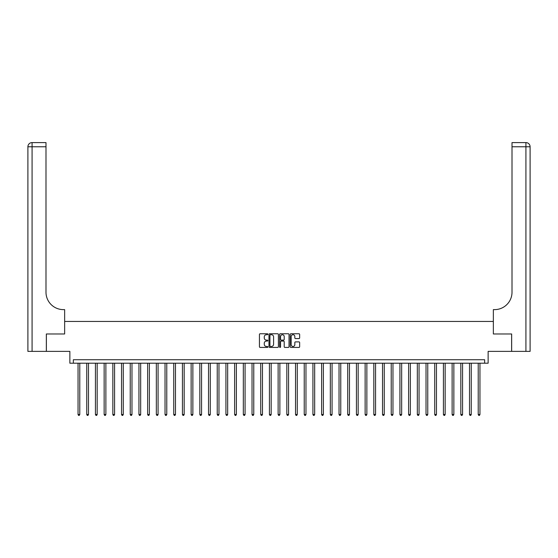 <?xml version="1.0" encoding="UTF-8"?>
<svg xmlns="http://www.w3.org/2000/svg" width="558" height="558" viewBox="0 0 558 558"><rect width="100%" height="100%" fill="white"/><g stroke="black" fill="none" stroke-linecap="round" stroke-linejoin="round"><path stroke-width="0.84" d="M267.868 334.242A0.481 0.481 0 0 0 267.387 333.761L260.126 333.761A0.684 0.684 0 0 0 259.442 334.444L259.442 346.741A0.684 0.684 0 0 0 260.126 347.425L267.387 347.425A0.481 0.481 0 0 0 267.868 346.943A0.481 0.481 0 0 0 267.387 346.469L266.445 346.469A2.183 2.183 0 0 1 264.262 344.279L264.262 343.254A2.183 2.183 0 0 1 266.445 341.071L267.387 341.071A0.481 0.481 0 0 0 267.868 340.589A0.481 0.481 0 0 0 267.387 340.115L266.445 340.115A2.183 2.183 0 0 1 264.262 337.925L264.262 336.906A2.183 2.183 0 0 1 266.445 334.716L267.387 334.716A0.481 0.481 0 0 0 267.868 334.242M298.962 338.573A0.684 0.684 0 0 0 299.646 337.897L299.646 334.444A0.684 0.684 0 0 0 298.962 333.761L290.906 333.761A0.684 0.684 0 0 0 290.223 334.444L290.223 346.741A0.684 0.684 0 0 0 290.906 347.425L298.962 347.425A0.684 0.684 0 0 0 299.646 346.741L299.646 342.57A0.684 0.684 0 0 0 298.962 341.887L295.517 341.887A0.684 0.684 0 0 0 294.833 342.57L294.833 344.642A1.827 1.827 0 0 1 293.006 346.469A1.827 1.827 0 0 1 291.178 344.642L291.178 336.544A1.827 1.827 0 0 1 293.006 334.716A1.827 1.827 0 0 1 294.833 336.544L294.833 337.897A0.684 0.684 0 0 0 295.517 338.573L298.962 338.573M484.651 363.209L488.131 363.209L488.131 351.38L511.623 351.38L511.623 333.977L493.356 333.977L493.356 321.45L64.644 321.45L64.644 333.977L64.644 309.62L63.396 309.62A17.396 17.396 0 0 1 45.993 292.225L45.993 146.768L32.078 146.768L32.078 351.38L46.342 351.38L46.342 333.977L64.644 333.977L46.377 333.977L46.377 351.38L69.869 351.38L69.869 363.209L484.651 363.209L484.651 359.729L73.349 359.729L73.349 363.209M278.4 334.444A0.684 0.684 0 0 0 277.717 333.761L269.66 333.761A0.684 0.684 0 0 0 268.977 334.444L268.977 346.741A0.684 0.684 0 0 0 269.66 347.425L277.717 347.425A0.684 0.684 0 0 0 278.4 346.741L278.4 334.444M280.283 333.761L288.34 333.761A0.684 0.684 0 0 1 289.023 334.444L289.023 346.741A0.684 0.684 0 0 1 288.34 347.425L284.894 347.425A0.684 0.684 0 0 1 284.21 346.741L284.21 341.754A0.684 0.684 0 0 0 283.527 341.071L281.239 341.071A0.684 0.684 0 0 0 280.555 341.754L280.555 346.943A0.481 0.481 0 0 1 280.074 347.425A0.481 0.481 0 0 1 279.6 346.943L279.6 334.444A0.684 0.684 0 0 1 280.283 333.761M270.407 334.716A0.481 0.481 0 0 0 269.933 335.198L269.933 345.988A0.481 0.481 0 0 0 270.407 346.469L271.397 346.469A2.183 2.183 0 0 0 273.587 344.279L273.587 336.906A2.183 2.183 0 0 0 271.397 334.716L270.407 334.716M284.21 336.579A1.827 1.827 0 0 0 282.383 334.751A1.827 1.827 0 0 0 280.555 336.579L280.555 339.431A0.684 0.684 0 0 0 281.239 340.115L283.527 340.115A0.684 0.684 0 0 0 284.21 339.431L284.21 336.579M78.043 363.209L78.043 414.503L79.78 414.503L79.78 363.209M79.78 414.503L79.264 415.41L78.566 415.41L78.043 414.503M86.741 363.209L86.741 414.503L88.485 414.503L88.485 363.209M88.485 414.503L87.962 415.41L87.264 415.41L86.741 414.503M95.439 363.209L95.439 414.503L97.183 414.503L97.183 363.209M97.183 414.503L96.66 415.41L95.962 415.41L95.439 414.503M104.144 363.209L104.144 414.503L105.881 414.503L105.881 363.209M105.881 414.503L105.357 415.41L104.667 415.41L104.144 414.503M112.842 363.209L112.842 414.503L114.578 414.503L114.578 363.209M114.578 414.503L114.062 415.41L113.365 415.41L112.842 414.503M32.078 351.38L27.9 351.38L27.9 146.768A4.178 4.178 0 0 1 32.078 142.59L45.993 142.59L45.993 146.768M63.396 309.62A17.396 17.396 0 0 1 45.993 292.225M27.9 146.768A4.178 4.178 0 0 1 32.078 142.59L32.078 146.768L27.9 146.768M511.658 333.977L493.356 333.977L493.356 309.62L494.604 309.62A17.396 17.396 0 0 0 512.007 292.225L512.007 142.59L525.922 142.59A4.178 4.178 0 0 1 530.1 146.768L530.1 351.38L511.658 351.38L511.658 333.977M494.604 309.62A17.396 17.396 0 0 0 512.007 292.225M525.922 351.38L525.922 146.768L530.1 146.768A4.178 4.178 0 0 0 525.922 142.59A4.178 4.178 0 0 1 530.1 146.768A4.178 4.178 0 0 0 525.922 142.59L525.922 146.768L512.007 146.768M121.539 363.209L121.539 414.503L123.283 414.503L123.283 363.209M123.283 414.503L122.76 415.41L122.062 415.41L121.539 414.503M130.237 363.209L130.237 414.503L131.981 414.503L131.981 363.209M131.981 414.503L131.458 415.41L130.76 415.41L130.237 414.503M138.942 363.209L138.942 414.503L140.679 414.503L140.679 363.209M140.679 414.503L140.156 415.41L139.458 415.41L138.942 414.503M147.64 363.209L147.64 414.503L149.377 414.503L149.377 363.209M149.377 414.503L148.853 415.41L148.163 415.41L147.64 414.503M156.338 363.209L156.338 414.503L158.081 414.503L158.081 363.209M158.081 414.503L157.558 415.41L156.861 415.41L156.338 414.503M165.035 363.209L165.035 414.503L166.779 414.503L166.779 363.209M166.779 414.503L166.256 415.41L165.559 415.41L165.035 414.503M173.74 363.209L173.74 414.503L175.477 414.503L175.477 363.209M175.477 414.503L174.954 415.41L174.256 415.41L173.74 414.503M182.438 363.209L182.438 414.503L184.175 414.503L184.175 363.209M184.175 414.503L183.652 415.41L182.961 415.41L182.438 414.503M191.136 363.209L191.136 414.503L192.873 414.503L192.873 363.209M192.873 414.503L192.357 415.41L191.659 415.41L191.136 414.503M199.834 363.209L199.834 414.503L201.578 414.503L201.578 363.209M201.578 414.503L201.054 415.41L200.357 415.41L199.834 414.503M208.532 363.209L208.532 414.503L210.275 414.503L210.275 363.209M210.275 414.503L209.752 415.41L209.055 415.41L208.532 414.503M217.236 363.209L217.236 414.503L218.973 414.503L218.973 363.209M218.973 414.503L218.45 415.41L217.76 415.41L217.236 414.503M225.934 363.209L225.934 414.503L227.671 414.503L227.671 363.209M227.671 414.503L227.155 415.41L226.457 415.41L225.934 414.503M234.632 363.209L234.632 414.503L236.376 414.503L236.376 363.209M236.376 414.503L235.853 415.41L235.155 415.41L234.632 414.503M243.33 363.209L243.33 414.503L245.074 414.503L245.074 363.209M245.074 414.503L244.55 415.41L243.853 415.41L243.33 414.503M252.035 363.209L252.035 414.503L253.771 414.503L253.771 363.209M253.771 414.503L253.248 415.41L252.551 415.41L252.035 414.503M260.732 363.209L260.732 414.503L262.469 414.503L262.469 363.209M262.469 414.503L261.946 415.41L261.256 415.41L260.732 414.503M269.43 363.209L269.43 414.503L271.167 414.503L271.167 363.209M271.167 414.503L270.651 415.41L269.953 415.41L269.43 414.503M278.128 363.209L278.128 414.503L279.872 414.503L279.872 363.209M279.872 414.503L279.349 415.41L278.651 415.41L278.128 414.503M286.833 363.209L286.833 414.503L288.57 414.503L288.57 363.209M288.57 414.503L288.047 415.41L287.349 415.41L286.833 414.503M295.531 363.209L295.531 414.503L297.268 414.503L297.268 363.209M297.268 414.503L296.744 415.41L296.054 415.41L295.531 414.503M304.229 363.209L304.229 414.503L305.965 414.503L305.965 363.209M305.965 414.503L305.449 415.41L304.752 415.41L304.229 414.503M312.926 363.209L312.926 414.503L314.67 414.503L314.67 363.209M314.67 414.503L314.147 415.41L313.45 415.41L312.926 414.503M321.624 363.209L321.624 414.503L323.368 414.503L323.368 363.209M323.368 414.503L322.845 415.41L322.147 415.41L321.624 414.503M330.329 363.209L330.329 414.503L332.066 414.503L332.066 363.209M332.066 414.503L331.543 415.41L330.845 415.41L330.329 414.503M339.027 363.209L339.027 414.503L340.764 414.503L340.764 363.209M340.764 414.503L340.24 415.41L339.55 415.41L339.027 414.503M347.725 363.209L347.725 414.503L349.468 414.503L349.468 363.209M349.468 414.503L348.945 415.41L348.248 415.41L347.725 414.503M356.423 363.209L356.423 414.503L358.166 414.503L358.166 363.209M358.166 414.503L357.643 415.41L356.946 415.41L356.423 414.503M365.127 363.209L365.127 414.503L366.864 414.503L366.864 363.209M366.864 414.503L366.341 415.41L365.643 415.41L365.127 414.503M373.825 363.209L373.825 414.503L375.562 414.503L375.562 363.209M375.562 414.503L375.039 415.41L374.348 415.41L373.825 414.503M382.523 363.209L382.523 414.503L384.26 414.503L384.26 363.209M384.26 414.503L383.744 415.41L383.046 415.41L382.523 414.503M391.221 363.209L391.221 414.503L392.965 414.503L392.965 363.209M392.965 414.503L392.441 415.41L391.744 415.41L391.221 414.503M399.919 363.209L399.919 414.503L401.662 414.503L401.662 363.209M401.662 414.503L401.139 415.41L400.442 415.41L399.919 414.503M408.623 363.209L408.623 414.503L410.36 414.503L410.36 363.209M410.36 414.503L409.837 415.41L409.147 415.41L408.623 414.503M417.321 363.209L417.321 414.503L419.058 414.503L419.058 363.209M419.058 414.503L418.542 415.41L417.844 415.41L417.321 414.503M426.019 363.209L426.019 414.503L427.763 414.503L427.763 363.209M427.763 414.503L427.24 415.41L426.542 415.41L426.019 414.503M434.717 363.209L434.717 414.503L436.461 414.503L436.461 363.209M436.461 414.503L435.938 415.41L435.24 415.41L434.717 414.503M443.422 363.209L443.422 414.503L445.158 414.503L445.158 363.209M445.158 414.503L444.635 415.41L443.938 415.41L443.422 414.503M452.12 363.209L452.12 414.503L453.856 414.503L453.856 363.209M453.856 414.503L453.333 415.41L452.643 415.41L452.12 414.503M460.817 363.209L460.817 414.503L462.561 414.503L462.561 363.209M462.561 414.503L462.038 415.41L461.34 415.41L460.817 414.503M469.515 363.209L469.515 414.503L471.259 414.503L471.259 363.209M471.259 414.503L470.736 415.41L470.038 415.41L469.515 414.503M478.22 363.209L478.22 414.503L479.957 414.503L479.957 363.209M479.957 414.503L479.434 415.41L478.736 415.41L478.22 414.503"/></g></svg>
